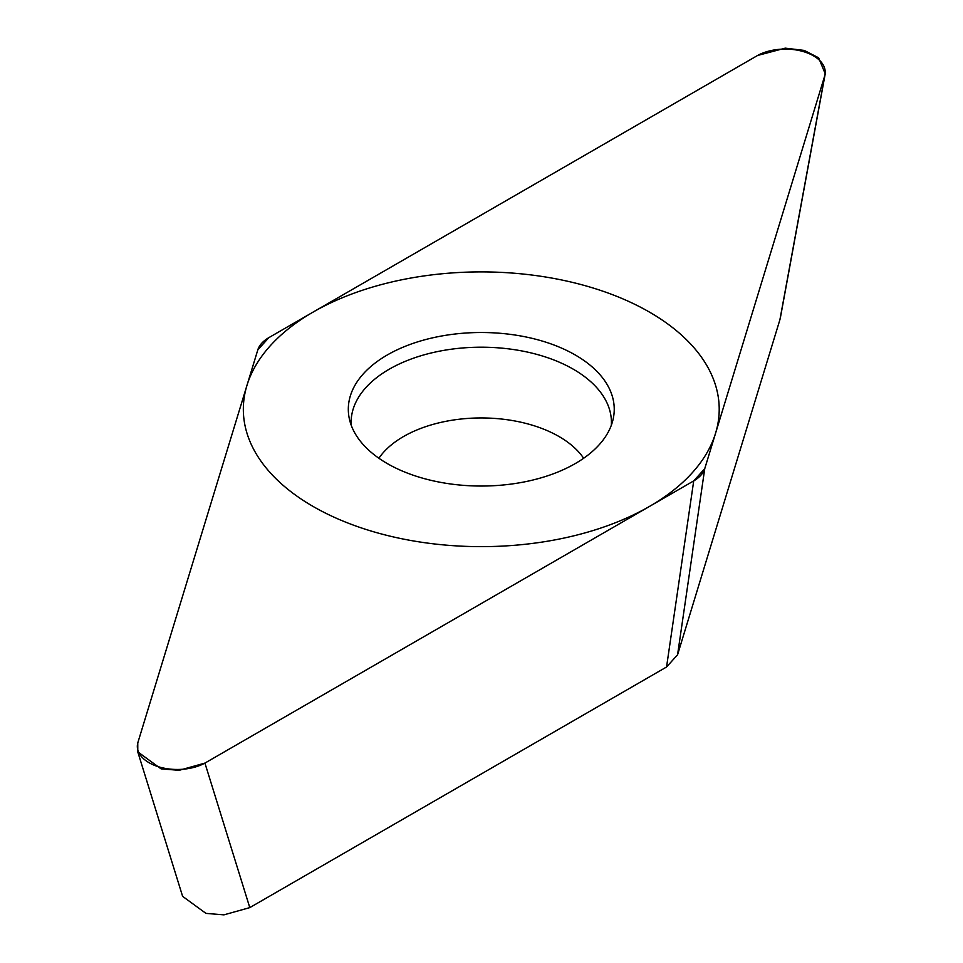 <?xml version="1.0" encoding="UTF-8"?>
<svg xmlns="http://www.w3.org/2000/svg" width="963" height="963" viewBox="0 0 963 963"><rect width="100%" height="100%" fill="white"/><g stroke="black" fill="none" stroke-linecap="round" stroke-linejoin="round"><path stroke-width="1.44" d="M824.785 75.632L825.243 73.85L818.646 57.816L804.261 50.425L785.254 48.15L757.628 55.457L268.833 337.652L257.807 349.882L137.769 742.918L137.781 751.85L161.086 768.859L179.082 770.328L204.926 763.093L693.721 480.898L704.747 468.668L824.785 75.632L779.922 319.668L677.567 654.78L666.552 666.998L693.721 480.898M575.296 354.998A132.966 76.763 180 0 1 613.202 418.845A132.966 76.763 180 0 1 524.39 481.897A132.966 76.763 180 0 1 387.258 463.552A132.966 76.763 180 0 1 349.352 418.845A132.966 76.763 180 0 1 422.817 340.324A132.966 76.763 180 0 1 575.296 354.998M780.56 316.755L779.922 319.668M666.552 666.998L249.79 907.615L223.946 914.85L205.95 913.381L182.645 896.372M611.324 425.273A130.149 75.138 180 0 0 573.298 369.202A130.149 75.138 0 0 0 429.125 353.493A130.149 75.138 0 0 0 351.23 425.273M313.023 506.406A237.933 137.372 0 0 0 649.519 506.406A237.933 137.372 0 0 0 649.519 312.132A237.933 137.372 0 0 0 313.023 312.132A237.933 137.372 0 0 0 313.023 506.406M824.617 76.173A39.989 23.088 0 0 0 803.696 51.689A39.989 23.088 0 0 0 756.954 55.842L268.894 337.616A39.989 23.088 0 0 0 257.795 349.93L137.938 742.377A39.989 23.088 0 0 0 158.847 766.861A39.989 23.088 0 0 0 205.588 762.708L693.661 480.934A39.989 23.088 0 0 0 704.76 468.62L824.617 76.173M249.79 907.615L204.926 763.093M677.567 654.78L704.747 468.668M378.892 458.256A109.975 63.486 0 0 1 559.034 436.54A109.975 63.486 180 0 1 583.65 458.256M780.355 317.874L825.11 74.428M182.621 896.372L137.757 751.85"/></g></svg>

